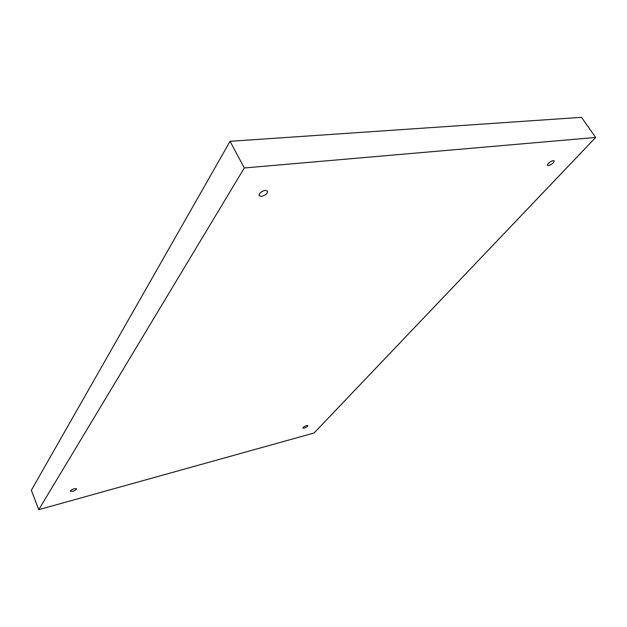 <?xml version="1.0" encoding="UTF-8"?>
<svg xmlns="http://www.w3.org/2000/svg" width="627" height="627" viewBox="0 0 627 627"><rect width="100%" height="100%" fill="white"/><g stroke="black" fill="none" stroke-linecap="round" stroke-linejoin="round"><path stroke-width="0.94" d="M261.412 196.408L259.123 195.671C259.084 193.218 261.145 191.447 265.292 190.349L267.557 191.086C267.596 193.539 265.55 195.31 261.412 196.408M72.63 491.372L70.443 491.294C70.577 490.377 71.886 489.507 74.354 488.676L76.533 488.754C76.4 489.671 75.099 490.541 72.63 491.372M548.484 165.63L547.473 165.356C547.771 163.326 549.667 161.742 553.171 160.598L554.166 160.873C553.868 162.902 551.972 164.486 548.484 165.63M304.189 428.131L302.919 428.092C303.123 427.214 304.346 426.376 306.572 425.568L307.833 425.608C307.63 426.485 306.415 427.324 304.189 428.131M314.088 432.991L38.756 509.665L244.295 167.973L595.65 137.462L314.088 432.991M244.295 167.973L230.07 141.31L31.35 490.259L38.756 509.665M230.07 141.31L581.519 117.335L595.65 137.462"/></g></svg>
